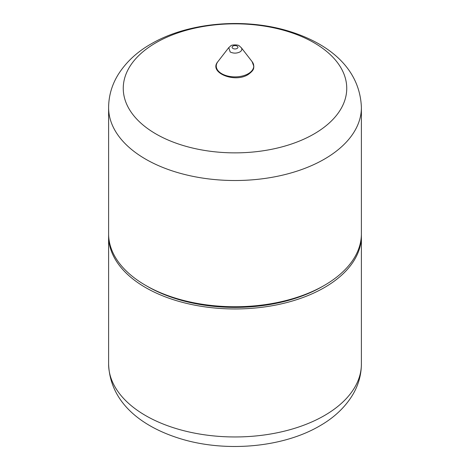 <?xml version="1.0" encoding="UTF-8"?>
<svg xmlns="http://www.w3.org/2000/svg" width="470" height="470" viewBox="0 0 470 470"><rect width="100%" height="100%" fill="white"/><g stroke="black" fill="none" stroke-linecap="round" stroke-linejoin="round"><path stroke-width="0.7" d="M155.981 42.729A111.748 64.519 180 0 1 314.019 42.729A111.748 64.519 180 0 1 314.019 133.968A111.748 64.519 180 0 1 155.981 133.968A111.748 64.519 180 0 1 155.981 42.729M108.617 234.877A126.395 72.973 0 0 0 108.605 235.981A126.395 72.973 0 0 0 145.624 287.581A126.395 72.973 0 0 0 283.369 303.403A126.395 72.973 0 0 0 361.395 235.981A126.395 72.973 0 0 0 361.383 234.877M147.539 286.477L145.624 285.372L147.539 286.477A123.686 71.411 0 0 0 322.461 286.477L324.376 285.372A126.395 72.973 0 0 0 361.395 233.772L361.395 107.542A126.395 72.973 180 0 1 324.376 159.142A126.395 72.973 180 0 1 145.624 159.142A126.395 72.973 180 0 1 108.605 107.542L108.605 233.772A126.395 72.973 0 0 0 145.624 285.372A126.395 72.973 0 0 0 324.376 285.372M232.926 46.072C231.81 46.871 231.81 47.664 232.926 48.463A2.932 1.692 -0 0 0 237.074 48.463A2.932 1.692 -0 0 0 237.074 46.072A2.932 1.692 -0 0 0 232.926 46.072M228.778 47.599L230.177 51.988C233.39 53.492 236.61 53.492 239.823 51.988A6.821 3.936 180 0 0 241.304 47.705A6.821 3.936 180 0 0 241.222 47.599M361.395 363.986C361.301 374.854 358.446 385.065 352.823 394.606C345.156 407.267 334.117 417.707 319.7 425.92C283.522 447.135 228.02 452.34 183.576 439.65C142.915 427.97 109.998 403.348 108.605 363.986A126.395 72.973 0 0 0 145.624 415.586A126.395 72.973 0 0 0 324.376 415.586A126.395 72.973 0 0 0 361.395 363.986L361.395 235.981M221.746 73.714A18.741 10.822 -0 0 0 248.254 73.714A18.741 10.822 -0 0 0 252.108 61.646L253.865 66.44C253.465 68.097 254.74 69.766 248.148 74.548C234.477 83.355 208.316 72.486 217.892 61.646A18.741 10.822 -0 0 0 221.746 73.714M108.605 107.542C108.717 95.815 111.878 84.882 118.088 74.742C125.937 62.252 136.923 51.988 151.046 43.957C186.796 23.036 240.763 17.819 284.585 29.939C325.739 41.407 359.867 66.399 361.395 107.542M108.605 363.986L108.605 235.981M241.304 47.705L239.271 45.884C238.59 44.585 231.416 44.579 230.729 45.884L228.696 47.705M241.257 47.64L252.108 61.646M228.743 47.64L217.892 61.646"/></g></svg>
